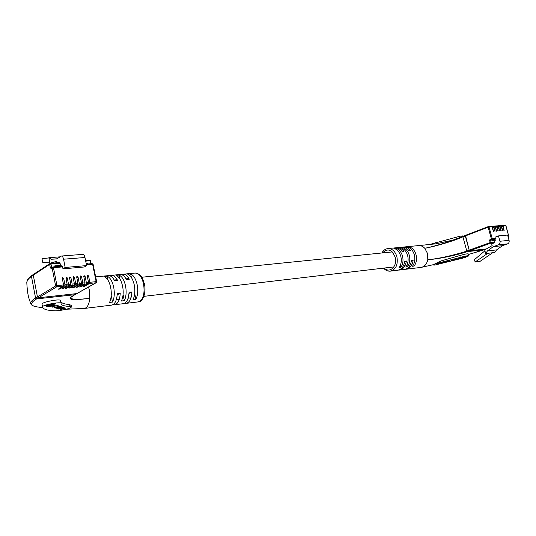<?xml version="1.0" encoding="UTF-8"?>
<svg xmlns="http://www.w3.org/2000/svg" width="536" height="536" viewBox="0 0 536 536"><rect width="100%" height="100%" fill="white"/><g stroke="black" fill="none" stroke-linecap="round" stroke-linejoin="round"><path stroke-width="0.8" d="M501.857 225.482L502.513 225.897L504.135 230.493L503.076 225.85L502.225 225.515M500.349 225.609L501.006 226.018L502.627 230.621L501.575 225.971L500.718 225.636M498.835 225.73L499.492 226.145L501.113 230.755L500.061 226.098L499.204 225.763M497.314 225.857L497.971 226.272L499.599 230.889L498.547 226.226L497.689 225.884M495.787 225.984L496.45 226.393L498.078 231.023L497.019 226.346L496.162 226.011M494.259 226.105L494.916 226.52L496.55 231.157L495.492 226.473L494.634 226.138M492.718 226.232L493.381 226.648L495.016 231.297L493.958 226.601L493.093 226.266M491.177 226.36L491.84 226.775L493.475 231.431L492.417 226.728L491.552 226.386M495.733 236.919L496.088 238.192L495.016 239.25L495.304 240.282L494.56 240.55L494.949 241.944L494.621 242.728L491.659 243.8L492.162 245.609L484.665 249.91L485.67 253.548L487.452 250.928L493.267 246.674L498.473 244.811C499.787 244.161 500.282 242.976 499.961 241.267L498.473 235.907L495.733 236.919M494.621 242.728L490.755 243.123L469.73 250.754L486.353 248.939L469.73 250.754L469.181 250.198L469.73 250.754L467.332 251.625L484.209 249.749M491.84 226.775L489.026 227.009L488.303 226.601L463.084 236.235L462.923 236.845L465.308 235.94L469.181 250.198L490.199 242.553L489.609 240.423L490.098 239.237L491.338 238.781L488.142 227.231L465.308 235.94L465.469 235.324L469.181 250.198L466.782 251.069L462.923 236.845C452.578 241.401 435.292 246.379 424.78 248.295C423.072 246.473 421.155 245.562 419.031 245.568L418.442 245.609M484.913 250.808L474.481 259.625L475.124 261.99L480.001 261.394L492.685 252.744L487.814 253.307L475.124 261.99M492.685 252.744L494.795 252.503L496.577 249.91L502.393 245.696L507.592 243.853C508.905 243.203 509.401 242.038 509.073 240.342L507.599 235.049L498.473 235.907M487.452 250.928L496.577 249.91M485.67 253.548L487.814 253.307M493.267 246.674L502.393 245.696M495.016 239.25L492.584 239.485L491.927 240.061L492.128 240.791L494.56 240.55M434.81 265.072L464.645 257.649L468.879 255.826C468.022 255.545 465.449 255.994 461.161 257.186L441.048 262.332C436.391 263.444 433.812 264.342 433.316 265.025L434.81 265.072M390.483 271.136L397.618 270.265C401.565 269.507 403.916 266.486 404.667 261.186L406.368 260.992C405.618 266.285 403.266 269.3 399.32 270.057L398.543 270.09M399.488 270.037L404.385 269.434C408.338 268.683 410.69 265.682 411.447 260.422L413.122 260.235C412.365 265.481 410.013 268.482 406.067 269.233L405.303 269.266M406.228 269.213L421.316 267.364C424.673 266.566 426.83 264.007 427.788 259.705L427.54 253.521L424.78 248.295C433.785 246.419 443.768 243.525 454.722 239.599L462.715 236.416M416.043 254.747C417.048 259.156 416.405 262.921 414.12 266.057L412.459 266.258C414.737 263.116 415.38 259.344 414.375 254.928C413.102 250.627 410.79 247.987 407.447 247.016L409.115 246.855C412.459 247.82 414.77 250.453 416.043 254.747M409.337 255.464C410.342 259.906 409.705 263.705 407.427 266.861L405.739 267.062C408.017 263.9 408.653 260.094 407.648 255.645C406.368 251.31 404.057 248.65 400.714 247.672L402.402 247.505C405.745 248.483 408.057 251.136 409.337 255.464M402.529 256.195C403.541 260.67 402.905 264.496 400.627 267.672L398.911 267.879C401.189 264.69 401.819 260.858 400.814 256.382C399.528 252.007 397.216 249.327 393.873 248.335L395.595 248.168C398.938 249.16 401.25 251.833 402.529 256.195M467.332 251.625C456.471 255.176 438.676 259.055 427.788 259.705C438.602 258.848 456.156 254.64 466.782 251.076L467.332 251.625M468.518 254.493L486.172 249.046M421.316 267.364L433.255 264.704L440.699 261.032L460.652 255.304C464.926 254.071 467.499 253.615 468.37 253.95L468.377 253.99M451.949 240.316L436.116 243.806L419.065 245.568M396.091 247.833L397.035 247.679C399.635 247.545 401.913 248.758 403.856 251.317L402.154 251.491C400.204 248.925 397.933 247.712 395.334 247.846L395.133 247.867M402.864 247.17L403.796 247.022C406.402 246.888 408.673 248.088 410.616 250.627L408.935 250.801C406.992 248.255 404.72 247.049 402.114 247.19L401.913 247.203M454.722 239.599L465.416 235.358M409.115 246.855L409.357 247.773M413.665 264.302L414.12 266.057M402.402 247.505L402.65 248.456M406.958 265.052L407.427 266.861M395.595 248.168L395.843 249.146M400.151 265.816L400.627 267.672M404.613 261.655L406.368 260.992M411.393 260.885L413.122 260.235M463.519 236.075L463.519 236.068C462.642 235.693 460.069 236.108 455.801 237.327L428.86 244.691M450.126 260.804L445.724 261.916L450.126 260.804M459.057 258.171L458.421 258.339L458.448 258.814L466.957 256.275L459.057 258.171M453.898 259.498L451.667 260.268L453.945 259.987L457.154 258.834L453.898 259.498M441.007 263.176L444.726 262.03L441.007 263.176M437.349 263.638L437.55 264.375L443.687 262.6L439.406 263.705L439.265 263.149L437.349 263.638L437.55 264.375M439.259 263.149L439.406 263.705M437.396 263.792L439.299 263.303M456.471 259.035L452.364 260.195L456.464 259.022M466.849 256.248L466.95 256.617M463.024 257.2L463.131 257.602M459.01 258.185L459.131 258.64M62.411 278.988L63.65 278.224L62.565 277.675L62.29 278.358L63.576 284.944L63.362 286.124L56.736 286.8L38.518 297.768L76.775 293.594L95.897 282.807L89.613 283.45L84.273 286.492L82.973 286.626L88.306 283.584L86.122 283.805L80.802 286.854L79.496 286.988L84.802 283.939L82.604 284.16L77.311 287.216L75.991 287.35L81.284 284.301L79.073 284.522L73.794 287.584L72.474 287.718L77.74 284.656L75.516 284.884L70.263 287.946L68.936 288.087L74.176 285.025L71.938 285.252L66.712 288.314L65.372 288.455L70.591 285.387L68.34 285.614L63.134 288.69L61.794 288.83L66.987 285.755L64.722 285.983L59.543 289.065L58.19 289.206L63.362 286.124M63.65 278.224L64.943 284.804L64.722 285.983M66.042 278.633L67.275 277.882L66.196 277.333L65.921 278.01L67.208 284.576L66.987 285.755M67.275 277.882L68.561 284.442L68.34 285.614M69.647 278.278L70.873 277.541L69.801 276.985L69.526 277.668L70.812 284.214L70.591 285.387M70.873 277.541L72.159 284.073L71.938 285.252M73.231 277.929L74.45 277.199L73.385 276.643L73.11 277.326L74.397 283.852L74.176 285.025M74.45 277.199L75.737 283.712L75.516 284.884M76.795 277.581L78.008 276.857L76.95 276.308L76.675 276.985L77.968 283.49L77.74 284.656M78.008 276.857L79.294 283.356L79.073 284.522M80.333 277.233L81.539 276.522L80.494 275.966L80.219 276.643L81.512 283.135L81.284 284.301M81.539 276.522L82.832 283.001L82.604 284.16M83.857 276.891L85.057 276.181L84.018 275.631L83.743 276.308L85.036 282.78L84.802 283.939M85.057 276.181L86.35 282.646L86.122 283.805M87.361 276.549L88.554 275.852L87.522 275.303L87.247 275.973L88.534 282.425L88.306 283.584M88.554 275.852L89.847 282.291L89.613 283.45M82.732 254.379L82.792 254.372C83.784 254.466 84.507 255.505 84.976 257.494L86.598 265.595L84.333 266.975L62.967 268.851L62.585 266.895L53.459 267.678L56.95 285.608L63.576 284.944M34.016 274.157L33.292 275.142L33.634 274.291L31.745 275.544L31.443 276.362L35.577 298.09L36.642 298.894L38.518 297.768L37.446 296.957L38.518 297.768L76.775 293.594L74.812 294.706L36.642 298.894C29.701 303.101 29.942 305.781 37.379 306.934L42.833 307.765M30.693 303.483L29.272 299.39C28.026 295.939 27.209 290.472 26.82 282.981C26.592 281.078 28.133 278.867 31.443 276.362L33.292 275.142L37.446 296.957L55.63 285.943L52.146 268.013L51.168 268.65L50.304 267.625L49.667 264.349L33.292 275.142L37.446 296.957L35.577 298.083C31.544 300.515 29.989 302.498 30.914 304.046C31.597 305.286 33.299 306.17 36.019 306.692M56.883 262.774L56.602 261.347L49.928 263.23L54.303 262.988M48.897 257.91L42.002 258.734L42.686 262.272L49.875 262.935M51.603 263.089L52.294 263.156M59.952 256.845L48.856 257.709L51.181 259.257L56.796 258.928L61.419 256.027C62.384 256.121 63.094 257.186 63.556 259.21L65.178 267.457L62.967 268.851M61.339 266.245L61.097 265.012L60.501 265.394L60.079 263.256L50.98 264.014L51.758 267.605M53.077 266.982L62.102 266.178L62.585 266.895M48.856 257.709L49.928 263.23M50.598 263.317L59.603 262.553L60.079 263.256M56.99 258.794L51.181 259.257M86.598 265.595L65.178 267.457M87.469 264.007L87.294 263.122L86.122 263.216M60.501 265.394L54.779 265.883L54.96 266.794M86.283 264.02L87.294 263.122M73.687 287.015L73.794 287.584M77.197 286.66L77.311 287.216M80.695 286.304L80.802 286.854M84.165 285.949L84.273 286.492M70.149 287.376L70.263 287.946M66.598 287.738L66.712 288.314M63.02 288.1L63.134 288.69M59.429 288.469L59.543 289.065M59.194 310.579L55.55 310.806C47.845 310.579 43.543 309.433 42.639 307.363L42.545 306.867C41.989 305.058 60.937 301.446 61.037 303.329L61.124 303.959C61.741 305.406 64.695 306.23 69.982 306.438L71.563 306.867C70.564 308.227 66.444 309.466 59.194 310.579M121.618 274.66L123.126 274.218C125.417 274.144 127.481 275.819 129.317 279.229L126.402 279.524C124.573 276.1 122.516 274.425 120.231 274.499L120.051 274.512M109.92 275.812L111.454 275.343C113.719 275.283 115.763 276.971 117.585 280.422L114.617 280.723C112.801 277.266 110.758 275.564 108.5 275.631L108.326 275.651M88.567 287.021L89.231 289.701L89.78 298.25C89.15 304.441 87.328 307.845 84.32 308.455L84.145 308.468M110.671 287.403C109.351 281.588 107.213 277.956 104.265 276.502L107.254 276.214C110.208 277.661 112.346 281.279 113.672 287.088C114.758 293.025 114.376 298.023 112.533 302.083L109.545 302.438C111.381 298.371 111.756 293.36 110.671 287.403M122.583 286.13C121.257 280.375 119.106 276.777 116.131 275.35L119.059 275.069C122.047 276.489 124.198 280.073 125.525 285.815C126.61 291.698 126.215 296.649 124.339 300.669L121.411 301.024C123.273 296.991 123.669 292.026 122.583 286.13M134.255 284.884C132.935 279.182 130.771 275.631 127.762 274.218L130.637 273.943C133.645 275.343 135.816 278.887 137.142 284.576C138.228 290.398 137.819 295.303 135.916 299.289L133.042 299.631C134.938 295.631 135.34 290.72 134.255 284.884M89.787 298.25C70.511 300.864 65.519 299.678 74.812 294.706L70.484 297.641C71.214 299.637 77.646 299.845 89.787 298.25L89.78 298.25M42.009 304.073L42.545 306.867L42.009 304.073C41.446 302.197 60.367 298.532 60.494 300.508L60.508 300.589M60.682 301.493C61.533 303.155 64.514 304.173 69.613 304.562L71.301 305.547L71.563 306.867M114.604 304.763L123.213 303.711C126.664 302.94 128.607 299.128 129.049 292.261L131.957 291.932C131.514 298.78 129.558 302.592 126.101 303.363L124.694 303.235M84.46 308.441L111.515 305.138C114.925 304.374 116.841 300.522 117.263 293.594L120.231 293.259C119.803 300.173 117.88 304.013 114.456 304.783L113.022 304.636M112.533 302.083L111.213 295.617M108.091 280.321L107.254 276.214M124.339 300.669L123.086 294.586M119.85 278.881L119.059 275.069M135.916 299.289L134.717 293.547M131.374 277.507L130.637 273.943M117.203 294.834L120.231 293.259M128.988 293.453L131.957 291.932M53.305 306.94L52.582 306.652L54.98 305.895L57.124 305.701L57.855 305.989L57.298 306.431L58.699 305.842L54.706 305.781L51.637 306.793L55.355 306.914L53.305 306.94M62.524 307.115L56.816 308.475L62.967 307.657L58.551 309.038L64.421 308.146L60.474 309.661L65.613 308.166L63.456 307.979L64.072 307.624L62.136 307.369L62.524 307.115M57.352 306.666L54.411 307.657L55.175 307.999L58.491 307.765L61.412 306.773L57.352 306.666M52.441 306.069L54.665 305.54L52.957 304.977L50.719 305.507L52.441 306.069L52.273 305.205L53.071 305.011M45.352 305.855L48.26 306.786L50.572 306.237L48.582 305.587L55.804 303.872L54.927 303.57L45.352 305.855M48.488 305.105L48.582 305.587M46.826 305.507L48.957 305.708M48.093 305.915L48.26 306.786M59.396 307.376L60.588 306.914L59.798 306.599L55.242 307.523L56.052 307.838L59.396 307.376M63.335 307.342L63.456 307.979M502.513 225.897L501.575 225.971M501.006 226.018L500.061 226.098M499.492 226.145L498.547 226.226M497.971 226.272L497.019 226.346M496.45 226.393L495.492 226.473M494.916 226.52L493.958 226.601M493.381 226.648L492.417 226.728M491.304 226.333L488.303 226.601L488.142 227.231L489.026 227.009L492.222 238.567L496.088 238.192M508.148 237.019L508.959 236.939L505.796 225.623L503.076 225.85M465.536 235.311L488.242 226.634M498.473 244.811L507.592 243.853M499.961 241.267L509.073 240.342M495.76 238.976L491.894 239.358L490.654 239.813L492.088 239.666M490.098 239.237L490.494 240.202L491.927 240.061M489.609 240.423L490.494 240.202L491.083 242.339L494.949 241.944M508.798 237.609L508.959 236.939L508.349 237.743M505.817 225.716L505.26 225.187L505.917 225.636L508.979 237.026M502.547 225.408L505.133 225.214M490.755 243.123L491.083 242.339L490.199 242.553L490.755 243.123M492.222 238.567L491.338 238.781L491.894 239.358L492.222 238.567M497.676 230.755L498.192 230.56M496.148 230.889L496.664 230.694M494.607 231.023L495.13 230.828M493.066 231.157L493.589 230.962M499.197 230.614L499.713 230.426M500.718 230.48L501.227 230.292M502.232 230.353L502.741 230.158M503.733 230.219L504.242 230.024M494.628 239.291L494.916 240.349L495.284 240.215M492.102 240.691L494.48 240.456L494.165 239.331M494.942 240.409L494.493 240.557M395.334 247.846L388.01 248.557C392.231 248.597 395.206 251.344 396.921 256.798C398.141 264.717 395.937 269.501 390.315 271.149C387.742 271.35 385.485 270.345 383.528 268.141M384.218 268.054C389.685 273.876 397.766 266.077 395.166 257.233C391.789 249.394 387.582 247.954 382.55 252.912M436.116 243.806L435.775 242.513M456.263 239.029L455.801 237.327M461.161 257.186L460.652 255.304M441.048 262.332L440.699 261.032M64.943 284.804L67.208 284.576M68.561 284.442L70.812 284.214M72.159 284.073L74.397 283.852M75.737 283.712L77.968 283.49M79.294 283.356L81.512 283.135M82.832 283.001L85.036 282.78M86.35 282.646L88.534 282.425M89.847 282.291L96.132 281.655L92.628 264.302L86.443 264.838M75.1 294.619L96.199 282.713L96.668 281.702L96.132 281.655L95.897 282.807L96.668 281.702L93.076 264.476M50.304 267.625L52.34 267.23M85.566 260.436L89.579 260.074L90.061 260.764L85.7 261.126M84.976 257.494L63.556 259.21M86.303 264.134L92.138 263.612L93.17 264.362L92.138 263.612L86.303 264.107M90.664 263.732L90.061 260.764L90.604 260.831L89.579 260.074L85.559 260.409M50.404 263.337L49.667 264.349L50.98 264.014L50.404 263.337M62.102 266.178L52.984 266.962L52.146 268.013L53.459 267.678L52.984 266.962L52.501 267.122L51.168 268.65M55.63 285.943L56.736 286.8L56.95 285.608L55.63 285.943M90.51 260.945L91.18 263.692M54.866 266.338L61.245 265.789L54.866 266.325M61.318 266.144L54.94 266.694M123.126 274.218L135.28 273.038C142.603 274.399 142.409 278.62 144.412 283.946C146.509 293.051 142.677 302.123 138.221 301.882C143.192 300.046 144.975 294.05 143.574 283.886C141.819 276.864 139.052 273.246 135.28 273.038L135.099 273.059M69.613 304.562L69.982 306.438M55.034 307.262L55.175 307.999M54.652 307.409L54.739 307.852M60.313 306.351L60.401 306.8M64.555 307.865L64.622 308.213M62.9 307.302L62.967 307.657M52.374 306.371L52.521 307.135M57.6 305.44L57.687 305.889M114.248 280.02L117.029 279.738M126.027 278.827L128.667 278.566M141.826 277.233L392.245 251.933M116.352 299.591L119.314 299.242M128.117 298.204L131.019 297.862M143.883 296.348L393.9 266.915M403.387 265.802L405.089 265.601M410.161 265.005L411.842 264.804M501.984 225.455L501.039 225.535M500.477 225.582L499.532 225.656M498.962 225.703L498.011 225.783M497.442 225.83L496.49 225.904M492.845 226.205L491.887 226.286M494.386 226.078L493.428 226.159M495.914 225.951L494.963 226.031M455.031 239.485L451.098 240.523M397.035 247.679L402.114 247.19M403.796 247.022L418.643 245.589M473.308 253.072L484.155 249.769M486.145 249.059L484.162 249.769M388.01 248.557C385.377 248.858 383.327 250.332 381.86 252.979M468.879 255.826L468.37 253.95M82.792 254.372L61.419 256.027M33.634 274.291L50.016 263.471L59.603 262.553M120.231 274.499L111.454 275.343M108.5 275.631L95.696 276.871M84.179 308.468L66.263 309.232M138.221 301.882L126.241 303.343M26.807 282.425C27.805 279.477 26.311 280.375 31.745 275.544M61.05 303.59L61.124 303.959M60.494 300.508L61.037 303.329M60.588 306.914L60.488 306.384M64.702 307.872L64.789 308.321M63.074 307.309L63.168 307.778M57.754 305.466L57.855 305.989"/></g></svg>
